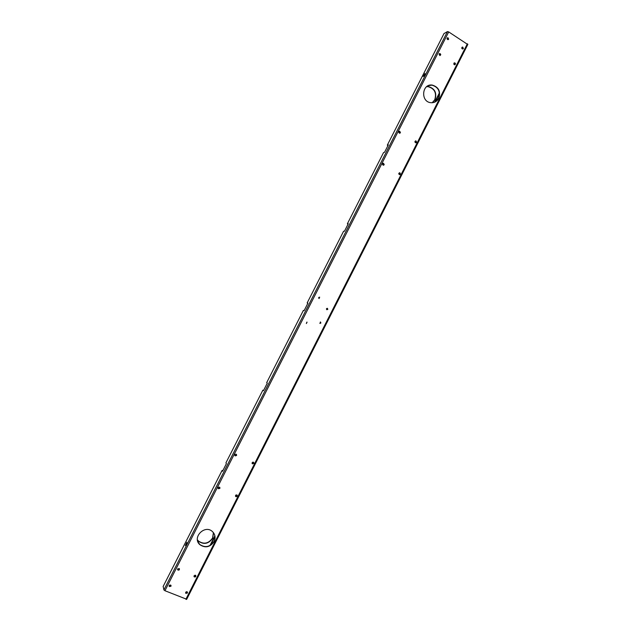<?xml version="1.0" encoding="UTF-8"?>
<svg xmlns="http://www.w3.org/2000/svg" width="631" height="631" viewBox="0 0 631 631"><rect width="100%" height="100%" fill="white"/><g stroke="black" fill="none" stroke-linecap="round" stroke-linejoin="round"><path stroke-width="0.95" d="M319.838 323.38L320.69 322.977L320.39 321.96M306.335 323.498L306.918 322.086M197.826 541.603L199.735 544.427C205.209 548.079 209.973 547.061 214.019 541.382C215.187 538.961 215.297 536.563 214.359 534.189M218.105 488.394L219.801 488.205L219.848 487.416M235.521 496.226L237.169 495.998L237.209 495.185M252.171 463.572L253.749 463.288L253.741 462.373M234.874 455.574L236.499 455.322L236.491 454.43M193.969 576.371L194.119 576.584C195.089 577.057 195.665 576.75 195.831 575.661M185.585 592.864L187.375 592.761L187.478 592.201M177.54 569.477L177.713 569.722C178.668 570.211 179.251 569.911 179.449 568.831M169.108 586.049L170.93 585.986L171.033 585.45M327.615 309.316L327.442 308.33C326.369 308.409 326.164 308.882 326.834 309.734L327.615 309.316M319.546 297.146L319.665 297.169C318.592 297.264 318.395 297.737 319.073 298.589L319.546 297.146M434.191 102.348L438.521 98.381C440.627 91.558 438.442 87.149 431.951 85.161L428.37 85.642M399.794 133.228L400.235 132.802L399.265 131.343M415.924 142.811L416.381 142.377L415.466 140.926M399.707 174.677L400.251 174.203L399.628 172.784L398.776 173.935M383.474 165.251L383.995 164.786L383.088 163.334M454.841 64.764L454.131 62.958M462.862 48.966L462.121 47.175M440.115 55.496L439.334 53.706M448.184 39.627L447.371 37.86M320.863 323.04L320.524 322.007L319.885 323.403L320.863 323.04M307.06 322.141L306.382 323.522L307.06 322.141M214.114 541.611C215.794 537.793 215.258 534.465 212.489 531.633C204.854 524.093 191.698 537.565 199.822 544.656C205.304 548.307 210.068 547.298 214.114 541.611M219.904 488.394L219.683 487.242C218.31 486.974 217.869 487.479 218.373 488.757L219.904 488.394M237.288 496.195L237.067 495.043C235.702 494.791 235.268 495.296 235.773 496.565L237.288 496.195M253.875 463.454L253.623 462.271C252.25 462.081 251.848 462.602 252.416 463.848L253.875 463.454M236.609 455.487L236.349 454.296C234.969 454.091 234.558 454.62 235.126 455.874L236.609 455.487M194.064 575.78L194.206 576.837C195.539 577.231 196.036 576.766 195.681 575.448L194.064 575.78M187.454 593.03L187.328 591.981C185.995 591.57 185.498 592.02 185.814 593.345L187.454 593.03M177.642 568.91L177.784 569.974C179.125 570.377 179.63 569.919 179.283 568.586L177.642 568.91M170.993 586.246L170.875 585.205C169.534 584.771 169.029 585.221 169.337 586.562L170.993 586.246M326.834 309.734L327.789 309.371L327.442 308.33M319.073 298.589L319.665 297.169M438.774 98.286C440.888 91.456 438.695 87.046 432.203 85.059C421.839 83.497 420.388 101.78 430.784 102.687C434.302 102.963 436.96 101.496 438.774 98.286M400.464 132.731L399.778 131.272C398.524 131.721 398.437 132.368 399.518 133.22L400.464 132.731M416.618 142.314L415.955 140.871C414.709 141.305 414.614 141.943 415.671 142.803L416.618 142.314M400.48 174.164L399.857 172.736C398.579 173.115 398.453 173.754 399.486 174.653L400.48 174.164M384.208 164.738L383.569 163.303C382.283 163.689 382.165 164.336 383.214 165.235L384.208 164.738M453.831 63.305L454.58 64.78C455.763 64.22 455.795 63.565 454.659 62.816L453.831 63.305M463.414 48.5L462.649 47.017C461.482 47.609 461.466 48.264 462.61 48.989L463.414 48.5M439.058 54.037L439.823 55.528C441.014 54.952 441.03 54.29 439.886 53.548L439.058 54.037M448.704 39.177L447.923 37.686C446.748 38.286 446.74 38.948 447.9 39.666L448.704 39.177M443.987 33.577L447.458 31.589L448.704 31.921L467.792 44.525L186.705 599.276L164.951 590.719L163.902 589.93L163.184 586.388M236.294 496.771L237.138 495.106M237.272 495.706L236.988 496.258M416.476 142.085L416.208 142.614M415.687 142.803L416.381 141.439M186.776 543.031L185.932 544.963M424.986 74.3L423.961 75.996M213.499 532.738L212.671 538.243C208.664 543.859 203.947 544.861 198.528 541.24L197.424 539.939M426.73 86.605L428.457 86.597C434.893 88.561 437.07 92.923 434.98 99.674L432.353 102.727M186.839 542.281L185.325 545.547L186.839 542.281M424.963 73.448L423.251 76.493L424.963 73.448M387.876 145.745L387.324 145.138L388.317 144.862L384.539 152.3L383.561 152.552L347.381 223.768L348.257 223.745L344.455 231.23L343.595 231.23L307.171 302.927L307.912 303.164L304.087 310.704L303.361 310.436L266.692 382.623L267.299 383.127L263.45 390.715L262.851 390.187L225.93 462.862L226.411 463.627L222.53 471.27L222.065 470.474L222.846 470.639M197.408 539.82L198.442 541.019C203.86 544.632 208.569 543.638 212.576 538.014L213.42 532.643M432.219 102.735L434.727 99.769C436.818 93.017 434.641 88.663 428.212 86.692L426.627 86.692M347.989 224.265L347.381 223.768M263.561 390.455L262.851 390.187M307.833 303.322L307.171 302.927M448.704 31.921L164.951 590.719M185.877 599.292L467.366 43.791M462.917 47.388L462.184 48.839M454.919 63.171L454.178 64.638M439.492 93.609L435.343 101.796M415.521 140.902L414.93 142.062M252.684 462.168L252.084 463.367M236.089 494.925L235.481 496.116M214.958 536.602L210.651 545.113M195.373 575.243L194.577 576.829M187.005 591.768L186.208 593.337M462.555 47.175L461.876 48.516M454.557 62.966L453.87 64.315M439.413 92.828L434.696 102.135M214.855 535.861L209.965 545.523M194.924 575.188L194.19 576.647M186.547 591.712L185.814 593.156M447.458 31.589L163.902 589.93M444.074 33.419L387.324 145.138M222.065 470.474L163.113 586.53M186.547 599.45L467.855 44.265"/></g></svg>
